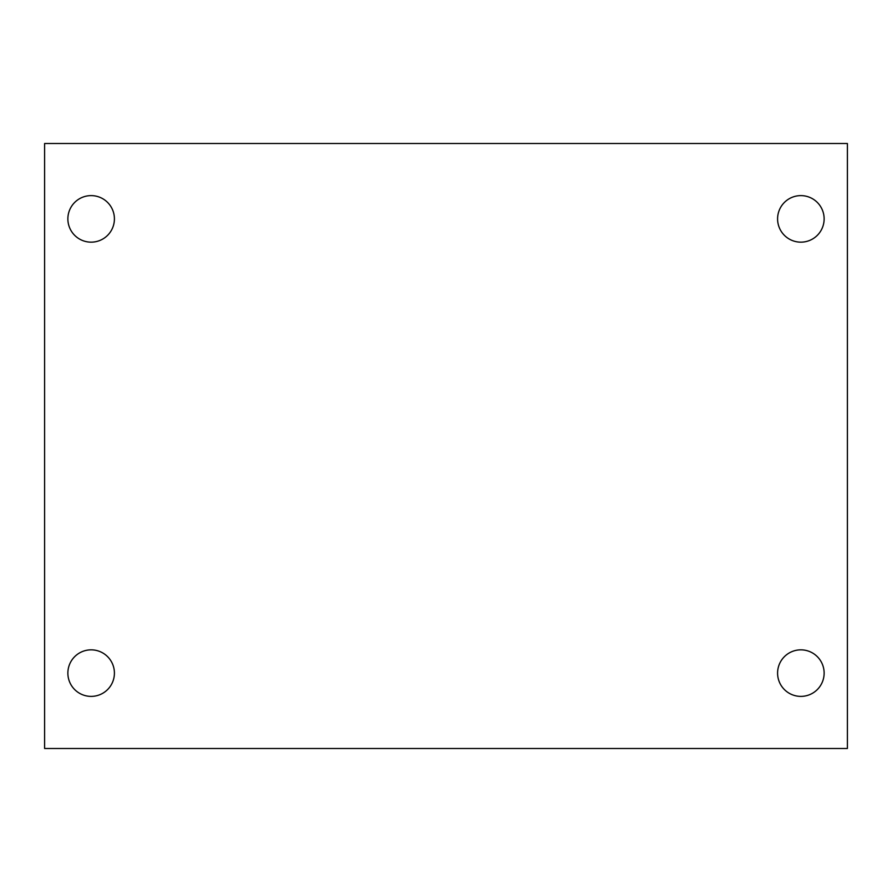 <?xml version="1.0" encoding="UTF-8"?>
<svg xmlns="http://www.w3.org/2000/svg" width="892" height="892" viewBox="0 0 892 892"><rect width="100%" height="100%" fill="white"/><g stroke="black" fill="none" stroke-linecap="round" stroke-linejoin="round"><path stroke-width="1.34" d="M44.6 143.5L847.4 143.5L847.4 748.499L44.6 748.499L44.6 143.5M91.14 649.844A23.27 23.27 0 0 1 114.41 673.114A23.27 23.27 0 0 1 91.14 696.384A23.27 23.27 0 0 1 67.87 673.114A23.27 23.27 0 0 1 91.14 649.844M800.86 649.844A23.27 23.27 0 0 1 824.13 673.114A23.27 23.27 0 0 1 800.86 696.384A23.27 23.27 0 0 1 777.59 673.114A23.27 23.27 0 0 1 800.86 649.844M800.86 195.616A23.27 23.27 0 0 1 824.13 218.886A23.27 23.27 0 0 1 800.86 242.156A23.27 23.27 0 0 1 777.59 218.886A23.27 23.27 0 0 1 800.86 195.616M91.14 195.616A23.27 23.27 0 0 1 114.41 218.886A23.27 23.27 0 0 1 91.14 242.156A23.27 23.27 0 0 1 67.87 218.886A23.27 23.27 0 0 1 91.14 195.616"/></g></svg>
